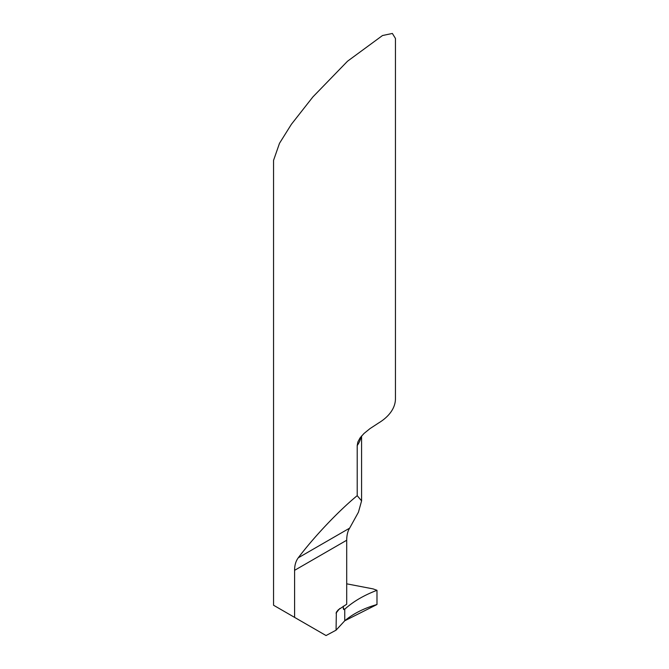 <?xml version="1.0" encoding="UTF-8"?>
<svg xmlns="http://www.w3.org/2000/svg" width="669" height="669" viewBox="0 0 669 669"><rect width="100%" height="100%" fill="white"/><g stroke="black" fill="none" stroke-linecap="round" stroke-linejoin="round"><path stroke-width="1" d="M357.204 495.662L357.204 445.579L357.865 441.992L359.997 437.994L363.969 433.504L369.99 428.612L378.562 423.017A60.946 35.189 180 0 0 395.446 398.707L395.446 38.451L392.369 33.45L382.492 35.532L347.537 61.205L312.891 96.921L291.4 124.283L279.5 143.3L273.554 160.351L273.554 605.236L294.594 617.387L294.594 570.331C294.577 565.305 295.798 561.132 298.257 557.812C314.004 536.856 338.857 510.656 357.204 495.662L361.586 500.872L358.425 512.22L349.636 528.142C347.738 531.111 346.759 535.141 346.701 540.243L346.701 604.232L338.246 609.835L336.348 612.21L336.064 630.173L326.054 635.55L294.594 617.387M343.272 608.439L344.752 609.208L343.925 609.601L343.356 609.024L343.272 606.214M343.281 608.489L344.752 609.208L344.752 620.773L336.064 630.173M376.982 590.301C363.903 595.276 353.165 601.582 344.752 609.208L344.752 620.773C353.249 613.649 363.986 608.23 376.982 604.525L376.982 590.301L376.982 604.525L344.752 620.773L344.752 609.208C353.123 601.598 363.861 595.301 376.982 590.301L373.085 588.896L346.701 583.828M357.204 445.579A60.946 35.189 0 0 0 361.201 436.431M298.257 557.812L349.636 528.142M294.594 570.331L346.701 540.243M339.86 608.456A95.776 55.293 0 0 0 336.064 613.214M361.586 500.872L361.586 435.979"/></g></svg>

